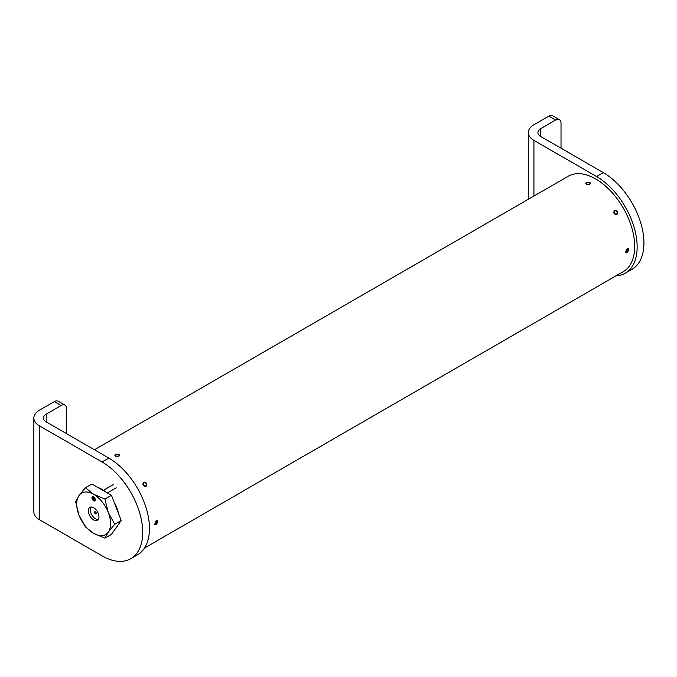 <?xml version="1.0" encoding="UTF-8"?>
<svg xmlns="http://www.w3.org/2000/svg" width="677" height="677" viewBox="0 0 677 677"><rect width="100%" height="100%" fill="white"/><g stroke="black" fill="none" stroke-linecap="round" stroke-linejoin="round"><path stroke-width="1.02" d="M627.08 248.831L628.298 248.721L627.08 252.741L625.903 252.868L627.08 248.831M614.488 210.361C617.5 210.462 618.296 211.842 616.882 214.507C613.929 214.372 613.134 212.984 614.488 210.361M586.477 182.409L589.862 182.367L590.564 183.365L589.862 184.364L586.477 184.322L585.774 183.365L586.477 182.409M559.084 181.512L562.714 179.43L559.456 181.351M614.488 276.665L623.272 271.655A55.082 31.802 -120 0 0 631.717 227.514A55.082 31.802 -120 0 0 595.735 178.982A55.082 31.802 -120 0 0 568.189 176.248L562.325 179.642M156.184 520.698L157.403 520.588L156.184 524.607L155.008 524.734L156.184 520.698M143.592 482.227C146.604 482.329 147.4 483.716 145.987 486.374C143.033 486.238 142.238 484.859 143.592 482.227M115.581 454.275L118.966 454.233L119.668 455.232L118.966 456.23L115.581 456.188L114.878 455.232L115.581 454.275M144.54 548.015L614.022 276.995M146.08 547.16L144.506 548.065L146.08 547.16M118.966 454.741L118.534 454.487A1.786 1.032 0 0 0 116.012 454.487A1.786 1.032 0 0 0 116.012 455.943A1.786 1.032 0 0 0 118.534 455.943A1.786 1.032 0 0 0 118.534 454.487L118.966 454.741A2.395 1.379 180 0 1 119.634 455.477M114.921 455.469A2.395 1.379 180 0 1 115.581 454.741A2.395 1.379 180 0 1 115.835 454.614M146.08 483.556A1.786 1.456 60 0 0 143.558 485.011A1.786 1.456 60 0 0 146.08 483.556M143.456 482.312A2.395 1.955 -120 0 1 146.207 483.488A2.395 1.955 -120 0 1 145.843 486.45M157.487 521.95A1.786 1.032 120 0 0 156.226 521.222A1.786 1.032 120 0 0 154.965 523.397A1.786 1.032 120 0 0 156.226 524.125A1.786 1.032 120 0 0 157.487 521.95L157.487 521.442A2.395 1.379 -60 0 0 157.174 520.495M156.023 524.226A2.395 1.379 -60 0 1 155.786 524.379A2.395 1.379 -60 0 1 154.821 524.59M614.454 276.749L617.255 275.124L614.454 276.749M589.862 182.866L589.43 182.612A1.786 1.032 0 0 0 586.908 182.612A1.786 1.032 0 0 0 586.908 184.068A1.786 1.032 0 0 0 589.43 184.068A1.786 1.032 0 0 0 589.43 182.612L589.862 182.866A2.395 1.379 180 0 1 590.53 183.611M614.445 213.137A1.786 1.456 60 0 0 616.967 211.689A1.786 1.456 60 0 0 614.445 213.137M617.094 211.613A2.395 1.955 -120 0 1 616.713 214.592M628.383 250.075A1.786 1.032 120 0 0 627.122 249.348A1.786 1.032 120 0 0 625.861 251.531A1.786 1.032 120 0 0 627.122 252.259A1.786 1.032 120 0 0 628.383 250.075L628.383 249.576M626.919 252.352A2.395 1.379 -60 0 1 626.682 252.504A2.395 1.379 -60 0 1 625.709 252.716M561.021 148.195L561.021 123.172A7.667 4.426 120 0 0 559.439 119.66A7.667 4.426 120 0 0 555.605 120.041L548.827 116.131L533.933 124.729A19.159 11.06 0 0 0 528.314 132.557A19.159 11.06 0 0 0 533.933 140.376L596.513 176.511A57.477 33.181 60 0 1 634.061 227.159A57.477 33.181 60 0 1 625.252 273.212A57.477 33.181 60 0 1 615.968 275.869M555.605 120.041L540.703 128.638A9.58 5.534 0 0 0 537.893 132.557A9.58 5.534 0 0 0 540.703 136.466L603.292 172.601A57.477 33.181 60 0 1 640.84 223.249A57.477 33.181 60 0 1 632.03 269.302L625.252 273.212M548.827 116.131A7.667 4.426 -60 0 1 552.66 115.75L559.439 119.66M66.558 433.678L66.558 408.646A7.667 4.426 120 0 0 64.967 405.134A7.667 4.426 120 0 0 61.133 405.515L54.363 401.605L39.461 410.211A19.159 11.06 -0 0 0 33.85 418.031L33.85 511.888A19.159 11.06 -0 0 0 39.461 519.708L102.049 555.842A57.477 33.181 60 0 0 130.788 558.694L137.558 554.776A57.477 33.181 60 0 0 146.367 508.723A57.477 33.181 60 0 0 108.819 458.075L102.049 461.985A57.477 33.181 60 0 1 139.597 512.633A57.477 33.181 60 0 1 130.788 558.694M33.85 418.031A19.159 11.06 -0 0 0 39.461 425.85L102.049 461.985M61.133 405.515L46.239 414.121A9.58 5.534 -0 0 0 43.43 418.031A9.58 5.534 -0 0 0 46.239 421.94L108.819 458.075M54.363 401.605A7.667 4.426 -60 0 1 58.197 401.224L64.967 405.134M93.646 496.85A2.395 1.379 -120 0 0 92.453 496.732A2.395 1.379 -120 0 0 92.089 498.653A2.395 1.379 -120 0 0 93.646 500.76A2.395 1.379 -120 0 0 94.848 500.878A2.395 1.379 -120 0 0 95.212 498.957A2.395 1.379 -120 0 0 93.646 496.85M93.646 519.944A7.489 4.324 60 0 1 88.755 513.344A7.489 4.324 60 0 1 89.906 507.344A7.489 4.324 60 0 1 93.646 507.708A7.489 4.324 60 0 1 98.546 514.308A7.489 4.324 60 0 1 97.395 520.317A7.489 4.324 60 0 1 93.646 519.944M115.471 528.661A23.949 13.828 -120 0 0 117.79 525.377M118.475 513.403A23.949 13.828 -120 0 0 114.032 501.962M105.908 492.094A23.949 13.828 -120 0 0 102.1 489.395A23.949 13.828 -120 0 0 98.292 487.694M104.935 538.156L111.443 534.398L121.225 520.486L111.443 495.285L91.894 483.996L85.387 487.753L93.646 494.278L104.935 499.042L108.312 512.514L114.718 524.243L108.312 532.071L104.935 538.156L93.646 533.383L85.387 526.867L78.981 515.138L75.612 501.665L78.981 495.581L85.387 487.753M111.443 495.285L104.935 499.042M121.225 520.486L114.718 524.243M93.646 494.278A23.949 13.828 60 0 1 108.312 512.514A23.949 13.828 60 0 1 108.312 532.071A23.949 13.828 60 0 1 93.646 533.383A23.949 13.828 60 0 1 78.981 515.138A23.949 13.828 60 0 1 78.981 495.581A23.949 13.828 60 0 1 93.646 494.278M95.381 511.846A1.193 0.694 -120 0 0 94.788 511.787A1.193 0.694 -120 0 0 94.602 512.751A1.193 0.694 -120 0 0 95.381 513.801A1.193 0.694 -120 0 0 95.982 513.86A1.193 0.694 -120 0 0 96.168 512.904A1.193 0.694 -120 0 0 95.381 511.846A1.193 0.694 -120 0 0 94.788 511.787A1.193 0.694 -120 0 0 94.712 513.039A1.193 0.694 -120 0 0 94.865 513.301A1.193 0.694 -120 0 0 95.381 513.801A1.193 0.694 -120 0 0 95.982 513.86A1.193 0.694 -120 0 0 96.168 512.904A1.193 0.694 -120 0 0 95.381 511.846M91.293 506.988A7.185 4.147 -120 0 0 90.853 512.861A7.185 4.147 -120 0 0 95.381 518.692A7.185 4.147 -120 0 0 98.393 519.293M95.339 499.728L95.288 499.753A2.319 1.337 60 0 0 94.213 497.358A2.319 1.337 60 0 0 92.402 496.859A2.319 1.337 60 0 0 92.123 498.619A2.319 1.337 60 0 0 93.46 500.582A2.2 1.269 -120 0 0 94.543 500.675A2.2 1.269 -120 0 0 94.898 499A1.879 1.083 -120 0 0 92.707 497.172A1.879 1.083 -120 0 0 92.402 498.611A1.557 0.897 -120 0 0 93.434 500.049A1.591 0.914 -120 0 0 94.238 500.151A1.591 0.914 -120 0 0 94.492 498.941A1.278 0.736 -120 0 0 93.011 497.705A1.278 0.736 -120 0 0 92.8 498.67A0.956 0.55 -120 0 0 94.027 498.754M95.288 499.753L94.992 499.584A1.904 1.1 -120 0 0 94.162 497.671A1.904 1.1 -120 0 0 92.698 497.155A1.904 1.1 -120 0 0 92.385 498.611A1.591 0.914 -120 0 0 93.443 500.066A1.557 0.897 -120 0 0 94.213 500.125A1.557 0.897 -120 0 0 94.408 498.737M116.232 487.821L107.372 492.932M533.933 140.376L533.933 196.034M603.292 172.601L596.513 176.511M540.703 128.638L540.703 136.466M39.461 425.85L39.461 519.708M46.239 414.121L46.239 421.94M93.959 498.01L92.8 498.67M94.441 449.773L558.94 181.597M116.012 454.487L115.581 454.741M156.226 524.125L155.786 524.379M586.908 182.612L586.477 182.866M627.122 252.259L626.682 252.504M528.314 132.557L528.314 199.275M95.288 500.244L94.543 500.675M113.203 484.622L103.463 490.241"/></g></svg>
